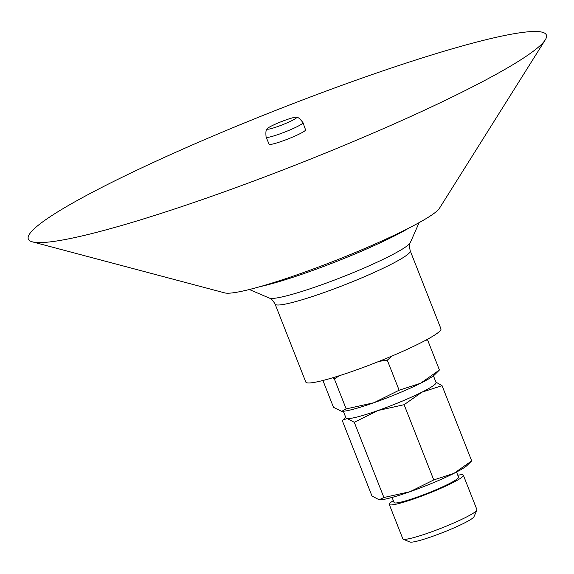 <?xml version="1.0" encoding="UTF-8"?>
<svg xmlns="http://www.w3.org/2000/svg" width="574" height="574" viewBox="0 0 574 574"><rect width="100%" height="100%" fill="white"/><g stroke="black" fill="none" stroke-linecap="round" stroke-linejoin="round"><path stroke-width="0.86" d="M389.28 504.438L402.833 538.842A39.814 4.154 -21.5 0 0 403.199 539.173L409.858 542.021A34.634 3.616 -21.5 0 0 431.16 536.841A34.634 3.616 -21.5 0 0 463.849 523.287A34.634 3.616 -21.5 0 0 473.952 516.779L476.872 510.15A39.814 4.154 -21.5 0 0 476.922 509.662L463.369 475.258A39.814 4.154 158.5 0 1 451.716 483.222A39.814 4.154 158.5 0 1 412.311 499.43A39.814 4.154 158.5 0 1 389.28 504.438A39.814 4.154 158.5 0 1 393.348 500.636M392.085 497.421L394.101 502.537A34.634 3.616 -21.5 0 0 414.134 498.182A34.634 3.616 -21.5 0 0 448.409 484.083A34.634 3.616 -21.5 0 0 458.547 477.152L456.531 472.036M457.794 475.243A39.814 4.154 158.5 0 1 463.369 475.258M403.199 539.173A39.814 4.154 -21.5 0 0 427.687 533.21A39.814 4.154 -21.5 0 0 465.27 517.626A39.814 4.154 -21.5 0 0 476.872 510.15M345.957 417.915A48.417 5.051 -21.5 0 0 347.141 418.554L343.123 419.953L342.362 420.807L371.995 496.036L379.127 499.76L383.906 497.507L410.001 491.703L433.75 479.929L453.891 473.392L471.685 460.879L467.157 465.378A48.417 5.051 158.5 0 1 453.891 473.392A48.417 5.051 158.5 0 1 410.001 491.703A48.417 5.051 158.5 0 1 379.773 499.803A48.417 5.051 158.5 0 1 379.73 499.803M433.427 375.791L436.068 382.499A48.41 5.051 158.5 0 1 421.897 392.186A48.41 5.051 158.5 0 1 373.99 411.895A48.41 5.051 158.5 0 1 345.986 417.987L343.345 411.278M435.924 382.133L442.052 385.649L421.904 392.186A48.417 5.051 -21.5 0 0 436.039 382.428M471.685 460.879L442.052 385.649M378.015 410.503A48.417 5.051 -21.5 0 0 421.904 392.186L404.11 404.699L378.015 410.503L354.266 422.277L347.141 418.554A48.417 5.051 -21.5 0 0 378.015 410.503M383.906 497.507L354.266 422.277M433.75 479.929L404.11 404.699M322.925 380.483L333.508 407.346L341.688 411.343L346.165 408.903L373.889 402.74L399.124 390.227L420.527 383.281L439.426 369.993L434.618 374.772A51.445 5.367 158.5 0 1 420.527 383.281A51.445 5.367 158.5 0 1 373.889 402.74A51.445 5.367 158.5 0 1 341.774 411.343A51.445 5.367 158.5 0 1 341.731 411.343M399.124 390.227L387.285 360.171L378.998 361.369M339.686 375.604L334.326 378.854L332.812 377.735M346.165 408.903L334.326 378.854M392.329 355.887L387.285 360.171M439.426 369.993L427.587 339.937L425.521 340.346M427.042 339.521L427.587 339.937M109.806 183.357A278.39 29.052 158.5 0 1 401.987 64.46A278.39 29.052 158.5 0 1 545.3 39.807A278.39 29.052 158.5 0 1 464.89 90.714A278.39 29.052 158.5 0 1 206.475 198.13A278.39 29.052 158.5 0 1 32.381 241.848A278.39 29.052 158.5 0 1 109.806 183.357M266.106 137.2L269.141 144.218A19.573 2.045 -21.5 0 0 280.485 141.735A19.573 2.045 -21.5 0 0 299.829 133.778A19.573 2.045 -21.5 0 0 305.562 129.868L302.993 122.671A19.817 2.066 -21.5 0 0 302.986 122.649A19.817 2.066 -21.5 0 1 297.188 126.632A19.817 2.066 -21.5 0 1 277.601 134.689A19.817 2.066 -21.5 0 1 266.106 137.2A19.817 2.066 -21.5 0 1 266.099 137.179C265.267 128.117 267.262 129.918 267.183 128.755A15.885 1.657 -21.5 0 0 282.508 124.752A15.885 1.657 -21.5 0 0 296.442 117.225A15.885 1.657 -21.5 0 0 292.683 117.799A15.885 1.657 -21.5 0 0 271.767 125.85A15.885 1.657 -21.5 0 0 267.183 128.755M545.3 39.807L439.411 208.348A116.5 12.154 158.5 0 1 405.761 229.65A116.5 12.154 158.5 0 1 297.626 274.609A116.5 12.154 158.5 0 1 224.771 292.905L32.381 241.848M440.954 328.823A72.625 7.577 158.5 0 1 419.694 343.36A72.625 7.577 158.5 0 1 347.815 372.921A72.625 7.577 158.5 0 1 305.806 382.062L275.097 304.098A72.625 7.577 158.5 0 0 293.393 302.218A72.625 7.577 158.5 0 0 388.985 265.396A72.625 7.577 158.5 0 0 410.238 250.86L440.954 328.823M409.083 227.971A94.803 9.894 158.5 0 1 393.219 236.545A94.803 9.894 158.5 0 1 268.431 284.618A94.803 9.894 158.5 0 1 260.338 286.562M419.135 222.626L410.331 242.572A76.17 7.95 158.5 0 1 388.124 256.887A76.17 7.95 158.5 0 1 287.868 295.51A76.17 7.95 158.5 0 1 269.378 298.1L249.338 289.511M345.756 417.406L343.123 419.953M410.331 242.572C409.312 243.656 409.284 246.418 410.238 250.86M269.378 298.1C270.863 298.193 272.772 300.195 275.097 304.098M296.442 117.225C297.181 118.136 297.411 115.453 302.986 122.649"/></g></svg>
